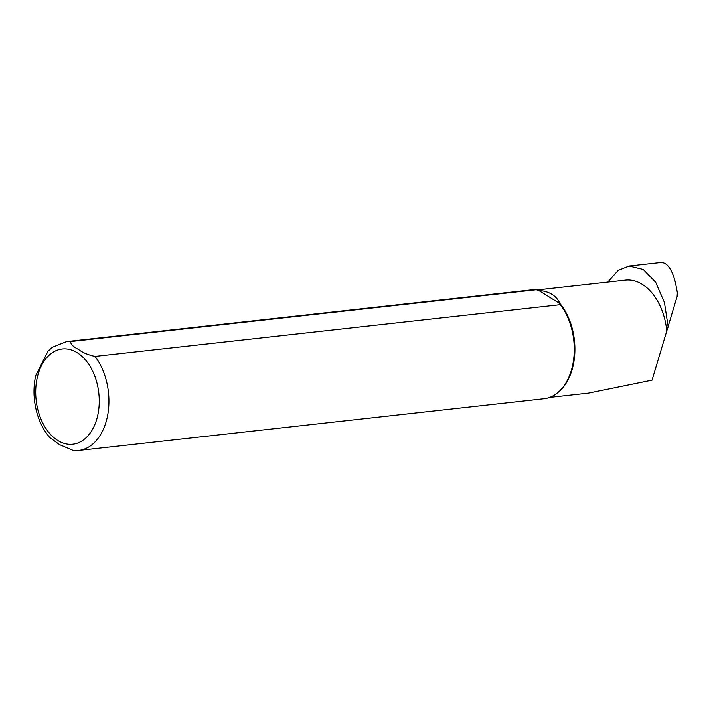 <?xml version="1.0" encoding="UTF-8"?>
<svg xmlns="http://www.w3.org/2000/svg" width="713" height="713" viewBox="0 0 713 713"><rect width="100%" height="100%" fill="white"/><g stroke="black" fill="none" stroke-linecap="round" stroke-linejoin="round"><path stroke-width="1.07" d="M607.797 282.098L618.153 270.37L629.089 265.994L660.675 262.482C666.994 262.161 671.931 268.908 675.478 282.722L677.35 292.606L677.136 296.385L652.047 380.136L588.537 393.095L549.571 397.417M536.996 289.968L625.337 280.147A54.09 35.579 83.7 0 1 666.86 331.759M538.671 290.449L560.142 303.738C556.434 295.681 549.277 291.252 538.671 290.449L536.265 289.763L70.926 341.491C70.204 343.809 72.735 346.456 78.528 349.441C82.663 352.605 88.162 354.922 95.007 356.402L560.347 304.674L560.142 303.738A54.09 35.579 83.7 0 1 558.912 391.669L558.065 392.391A54.776 36.033 83.7 0 1 544.01 398.727L78.662 450.456A54.776 36.033 83.7 0 0 107.815 414.369A54.776 36.033 83.7 0 0 95.007 356.402M629.089 265.994L643.251 269.425L655.684 282.295L664.445 302.544L668.224 327.196M78.662 450.456L73.457 450.545L59.625 444.671L49.928 437.702M70.926 341.491A54.776 36.033 83.7 0 0 66.559 341.572L531.898 289.843A54.776 36.033 83.7 0 1 536.265 289.763M560.347 304.674A54.776 36.033 83.7 0 1 558.065 392.391M37.21 377.845A47.931 31.532 83.7 0 1 90.988 367.908A47.931 31.532 83.7 0 1 74.259 444.003A47.931 31.532 83.7 0 1 37.21 377.845M50.026 437.809C44.224 431.187 39.919 423.085 37.112 413.513C33.52 400.822 33.03 388.255 35.65 375.804L48.021 351.117L52.548 347.16L66.559 341.572"/></g></svg>
